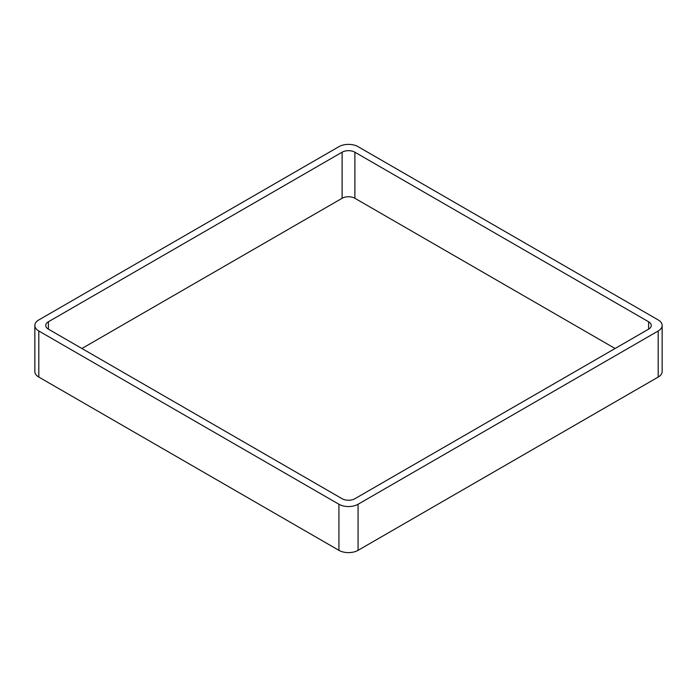 <?xml version="1.0" encoding="UTF-8"?>
<svg xmlns="http://www.w3.org/2000/svg" width="697" height="697" viewBox="0 0 697 697"><rect width="100%" height="100%" fill="white"/><g stroke="black" fill="none" stroke-linecap="round" stroke-linejoin="round"><path stroke-width="1.05" d="M38.814 377.068L338.925 550.334A13.548 7.824 0 0 0 358.075 550.334L658.186 377.068L658.186 330.988L358.075 504.253A13.548 7.824 0 0 1 338.925 504.253L38.814 330.988A13.548 7.824 0 0 1 34.85 325.455L34.85 371.545A13.548 7.824 0 0 0 38.814 377.068L38.814 330.988M658.186 330.988A13.548 7.824 0 0 0 662.15 325.455A13.548 7.824 0 0 0 658.186 319.932L358.075 146.666A13.548 7.824 0 0 0 338.925 146.666L38.814 319.932A13.548 7.824 0 0 0 34.85 325.455M658.186 377.068A13.548 7.824 0 0 0 662.15 371.545L662.15 325.455M615.085 348.5L354.886 198.279L354.886 152.199L648.602 321.77A9.026 5.21 0 0 1 651.251 325.455A9.026 5.21 0 0 1 648.602 329.15L354.886 498.721A9.026 5.21 0 0 1 342.114 498.721L48.398 329.15L48.398 321.77A9.026 5.21 0 0 0 45.749 325.455A9.026 5.21 0 0 0 48.398 329.15M48.398 321.77L342.114 152.199A9.026 5.21 0 0 1 354.886 152.199M81.915 348.5L342.114 198.279L342.114 152.199M354.886 198.279A9.026 5.21 0 0 0 342.114 198.279M358.075 550.334L358.075 504.253M338.925 550.334L338.925 504.253M648.602 329.15L648.602 321.77"/></g></svg>
